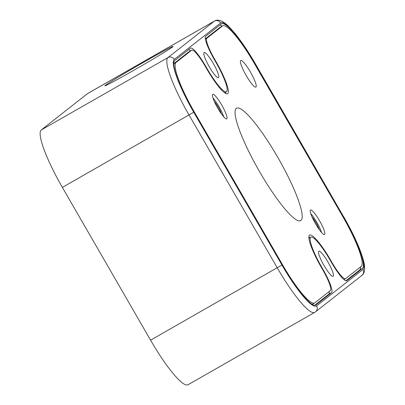 <?xml version="1.0" encoding="UTF-8"?>
<svg xmlns="http://www.w3.org/2000/svg" width="405" height="405" viewBox="0 0 405 405"><rect width="100%" height="100%" fill="white"/><g stroke="black" fill="none" stroke-linecap="round" stroke-linejoin="round"><path stroke-width="0.61" d="M226.471 91.682A30.588 5.417 -119.7 0 0 215.602 61.737L214.134 59.196A23.53 4.166 -119.7 0 1 205.684 36.222L221.246 24.001A52.939 9.376 -119.7 0 1 221.449 23.86A52.939 9.376 -119.7 0 1 255.16 63.98L343.364 216.756A52.939 9.376 60.3 0 1 362.374 268.439L346.812 280.665A23.53 4.166 60.3 0 1 346.72 280.726A23.53 4.166 60.3 0 1 331.741 262.896L330.267 260.349A30.588 5.417 -119.7 0 0 310.792 237.168A30.588 5.417 -119.7 0 0 321.661 267.108L323.129 269.654A23.53 4.166 -119.7 0 1 331.579 292.628L316.016 304.849A52.939 9.376 -119.7 0 1 315.814 304.985A52.939 9.376 -119.7 0 1 282.103 264.87L193.904 112.312A52.939 9.376 -119.7 0 1 174.808 60.472L190.451 48.185A23.53 4.166 60.3 0 1 190.542 48.124A23.53 4.166 60.3 0 1 205.522 65.954L206.995 68.501A30.588 5.417 -119.7 0 0 226.471 91.682L224.588 92.755M360.637 266.844A52.939 9.376 -119.7 0 1 359.61 270.019L345.916 280.771M219.707 25.206A52.939 9.376 -119.7 0 1 222.254 26.112M150.574 340.175L62.37 187.399A58.821 10.419 60.3 0 1 41.244 129.975L87.601 93.565A58.821 10.419 -119.7 0 1 87.829 93.408L214.513 21.05A58.821 10.419 60.3 0 0 214.285 21.202L167.928 57.611A58.821 10.419 60.3 0 0 189.049 115.04L277.253 267.816A58.821 10.419 60.3 0 0 314.71 312.392L188.026 384.75A58.821 10.419 -119.7 0 1 150.574 340.175L281.941 264.997L193.732 112.225A54.118 9.583 -119.7 0 1 174.302 59.388L220.659 22.979A54.118 9.583 -119.7 0 1 255.322 63.848L343.531 216.624A54.118 9.583 -119.7 0 1 362.961 269.457L316.604 305.866A54.118 9.583 -119.7 0 1 281.941 264.997M133.442 70.485A39.412 1.018 150 0 1 104.855 85.835A39.412 1.018 150 0 1 138.48 65.251A39.412 1.018 150 0 1 173.117 46.423A39.412 1.018 150 0 1 133.442 70.485M188.583 49.653A23.53 4.166 -119.7 0 1 190.522 50.848M209.263 66.719A14.464 2.562 -119.7 0 1 204.125 52.559A14.464 2.562 -119.7 0 1 213.521 63.848A14.464 2.562 -119.7 0 1 218.472 77.679A14.464 2.562 -119.7 0 1 209.263 66.719M323.929 265.326A14.464 2.562 -119.7 0 1 318.791 251.166A14.464 2.562 -119.7 0 1 328.187 262.455A14.464 2.562 -119.7 0 1 333.138 276.286A14.464 2.562 -119.7 0 1 323.929 265.326M312.113 217.095A9.219 1.63 -119.7 0 1 319.211 229.524M214.311 101.463A9.219 1.63 -119.7 0 1 221.408 113.891M329.174 291.554A23.53 4.166 -119.7 0 1 328.814 294.207L314.791 305.218M205.193 66.218L206.661 68.764A32.942 5.832 60.3 0 0 227.635 93.722A32.942 5.832 60.3 0 0 215.936 61.479L214.463 58.933A21.176 3.751 -119.7 0 1 206.859 38.257L222.421 26.036A50.59 8.961 -119.7 0 1 222.618 25.905A50.59 8.961 -119.7 0 1 254.826 64.238L343.035 217.014A50.59 8.961 -119.7 0 1 361.199 266.404L345.637 278.625A21.176 3.751 -119.7 0 1 345.556 278.68A21.176 3.751 -119.7 0 1 332.07 262.632L330.601 260.086A32.942 5.832 60.3 0 0 309.628 235.123A32.942 5.832 60.3 0 0 321.327 267.371L322.8 269.917A21.176 3.751 -119.7 0 1 330.404 290.587L314.842 302.813A50.59 8.961 -119.7 0 1 314.644 302.945A50.59 8.961 -119.7 0 1 282.437 264.607L194.233 111.831A50.59 8.961 -119.7 0 1 176.064 62.446L191.626 50.225A21.176 3.751 -119.7 0 1 191.712 50.169A21.176 3.751 -119.7 0 1 205.193 66.218M277.739 157.272A64.704 11.456 -119.7 0 1 300.723 220.609A64.704 11.456 -119.7 0 1 259.524 171.578A64.704 11.456 -119.7 0 1 236.54 108.236A64.704 11.456 -119.7 0 1 277.739 157.272M250.467 72.105A15.294 2.708 -119.7 0 1 255.899 87.08A15.294 2.708 -119.7 0 1 246.159 75.487A15.294 2.708 -119.7 0 1 240.727 60.517A15.294 2.708 -119.7 0 1 250.467 72.105M319.52 220.679A14.119 2.501 -119.7 0 1 324.537 234.5A14.119 2.501 -119.7 0 1 315.363 223.479A14.119 2.501 -119.7 0 1 310.529 209.982A14.119 2.501 -119.7 0 1 319.52 220.679M221.717 105.047A14.119 2.501 -119.7 0 1 226.734 118.868A14.119 2.501 -119.7 0 1 217.561 107.846A14.119 2.501 -119.7 0 1 212.726 94.35A14.119 2.501 -119.7 0 1 221.717 105.047M191.712 50.169L188.943 51.749A21.176 3.751 60.3 0 0 188.862 51.805L173.775 63.651M308.863 237.001A32.942 5.832 -119.7 0 1 309.911 237.674M212.949 97.949A14.119 2.501 -119.7 0 1 218.953 106.626A14.119 2.501 -119.7 0 1 223.747 116.853M310.751 213.577A14.119 2.501 -119.7 0 1 316.756 222.259A14.119 2.501 -119.7 0 1 321.55 232.48M240.727 60.517A15.294 2.708 -119.7 0 1 250.665 72.454A15.294 2.708 -119.7 0 1 255.899 87.08M236.54 108.236A64.704 11.456 -119.7 0 1 278.579 158.74A64.704 11.456 -119.7 0 1 300.723 220.609M225.585 92.188A32.942 5.832 -119.7 0 1 225.636 93.428M222.618 25.905L219.854 27.484A50.59 8.961 60.3 0 0 219.657 27.616L205.325 38.87M343 216.964L343.364 216.756M254.796 64.187L255.16 63.98M359.61 270.019L362.374 268.439M206.631 68.708L206.995 68.501M87.601 93.565L214.285 21.202A4.708 4.632 51.9 0 1 220.659 22.979M41.244 129.975L167.928 57.611A4.708 4.632 51.9 0 1 174.302 59.388M62.37 187.399L193.732 112.225M205.163 66.162L205.522 65.954M316.604 305.866A4.708 4.632 51.9 0 1 315.49 311.865L314.71 312.392M214.513 21.05C216.574 19.749 219.196 19.896 222.375 21.485C225.742 23.682 227.043 24.062 235.376 33.949C241.881 42.069 248.554 52.017 255.378 63.793L255.322 63.848M255.378 63.793L343.531 216.624M343.582 216.569C350.862 229.24 356.501 240.818 360.496 251.302C365.037 264.278 364.434 264.829 364.682 269.052C364.459 272.165 363.513 274.301 361.847 275.456A4.708 4.632 -128.1 0 0 362.961 269.457M315.591 305.092L316.016 304.849M328.814 294.207L331.579 292.628M322.77 269.862L323.129 269.654M321.297 267.315L321.661 267.108M188.862 51.805L191.626 50.225M173.775 63.752L176.064 62.446M193.777 112.094L194.233 111.831M282.072 264.814L282.437 264.607M330.237 260.293L330.601 260.086M215.571 61.687L215.936 61.479M214.103 59.14L214.463 58.933M205.365 39.113L206.859 38.257M219.657 27.616L222.421 26.036M331.71 262.84L332.07 262.632M315.49 311.865L361.847 275.456M308.914 238.241L310.792 237.168M312.245 304.312L314.644 302.945M343.977 279.582L345.556 278.68"/></g></svg>
